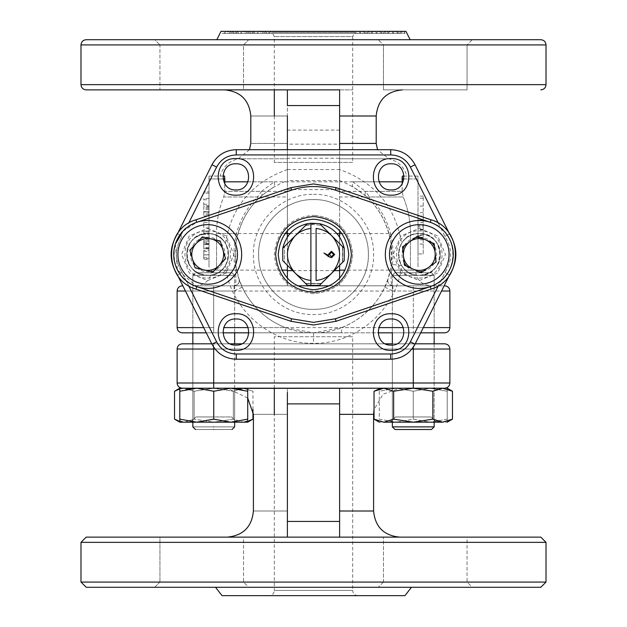 <?xml version="1.0" encoding="UTF-8"?>
<svg xmlns="http://www.w3.org/2000/svg" width="627" height="627" viewBox="0 0 627 627"><rect width="100%" height="100%" fill="white"/><g stroke="black" fill="none" stroke-linecap="round" stroke-linejoin="round"><path stroke-width="0.47" stroke-dasharray="3.13 2.35" d="M335.304 318.79L313.5 322.38L291.696 318.79L196.792 286.625C166.649 278.27 166.641 230.642 196.792 222.295L195.953 219.818C163.49 228.816 163.49 280.104 195.953 289.094L290.857 321.259L313.5 324.998L336.143 321.259L431.047 289.094C463.51 280.104 463.51 228.816 431.047 219.818L430.208 222.295C460.351 230.642 460.359 278.27 430.208 286.625L335.304 318.79L336.143 321.259M195.953 219.818L290.857 187.653L291.696 190.13C306.235 185.341 320.765 185.341 335.304 190.13L336.143 187.653L313.5 183.923L290.857 187.653L313.5 183.923M313.5 199.598C284.188 198.837 257.877 225.14 258.637 254.46C257.877 283.772 284.188 310.075 313.5 309.323C342.812 310.075 369.123 283.772 368.362 254.46C369.123 225.14 342.812 198.837 313.5 199.598C284.18 198.845 257.885 225.14 258.637 254.46C257.885 283.772 284.18 310.075 313.5 309.323C342.82 310.075 369.115 283.772 368.362 254.46C369.115 225.14 342.82 198.845 313.5 199.598C284.18 198.845 257.885 225.14 258.637 254.46C257.885 283.772 284.18 310.075 313.5 309.323C342.82 310.075 369.115 283.772 368.362 254.46C369.115 225.14 342.82 198.845 313.5 199.598M207.694 233.557C180.733 232.256 180.725 276.656 207.694 275.355C234.655 276.656 234.663 232.256 207.694 233.557C180.733 232.264 180.733 276.648 207.694 275.355C234.655 276.648 234.655 232.264 207.694 233.557M419.306 275.355C446.267 276.656 446.275 232.256 419.306 233.557C392.345 232.256 392.337 276.656 419.306 275.355C446.267 276.648 446.267 232.264 419.306 233.557C392.345 232.264 392.345 276.648 419.306 275.355M336.143 187.653L431.047 219.818C463.51 228.816 463.51 280.104 431.047 289.094L430.208 286.625C460.351 278.27 460.351 230.642 430.208 222.295L335.304 190.13M419.306 277.973C449.637 279.423 449.637 229.49 419.306 230.948C388.975 229.49 388.975 279.423 419.306 277.973M207.694 277.973C238.025 279.423 238.025 229.49 207.694 230.948C177.363 229.49 177.363 279.423 207.694 277.973M447.216 419.149L447.216 422.183L447.216 419.149L430.24 422.183L447.216 422.183L430.24 422.183L447.216 419.149L447.216 391.248L430.24 388.215L413.256 391.248L396.272 388.215L447.216 388.215L447.216 391.248L447.216 388.215L379.296 388.215L396.272 388.215L413.256 391.248L430.24 388.215L447.216 391.248L447.216 419.149M413.256 419.149L430.24 422.183L396.272 422.183L430.24 422.183L413.256 419.149L396.272 422.183L413.256 419.149L413.256 391.248L413.256 419.149M379.296 419.149L396.272 422.183L379.296 422.183L396.272 422.183L379.296 419.149L379.296 391.248L396.272 388.215L379.296 391.248L379.296 388.215L379.296 419.149M392.353 388.215L390.268 388.215M390.268 422.183L436.243 422.183L390.268 422.183L395.488 416.955L431.023 416.955L395.488 416.955L390.268 422.183M436.243 422.183L431.023 416.955L436.243 422.183M334.669 254.531L331.487 257.697L328.462 255.988M328.47 255.448L328.368 254.366M344.223 260.675L344.223 248.237L342.467 246.474L342.467 262.439L342.467 246.474L344.223 248.237L319.723 223.729L321.479 225.493L313.5 224.411L305.521 225.493L307.277 223.729L313.5 223.11L319.723 223.729L313.5 223.11L307.277 223.729L282.777 248.237L284.533 246.474L282.777 248.237L284.533 246.474L284.533 262.439L284.533 246.474L284.533 262.439L282.777 260.675L282.777 248.237L282.777 260.675L282.777 248.237L282.777 260.675L307.277 285.183L305.521 283.42L321.479 283.42L319.723 285.183L307.277 285.183L305.521 283.42L321.479 283.42L319.723 285.183L307.277 285.183L319.723 285.183L321.479 283.42L305.521 283.42L307.277 285.183L319.723 285.183L344.223 260.675L342.467 262.439L342.467 246.474L344.223 248.237L344.223 260.675L344.223 248.237L344.223 260.675L342.467 262.439M313.5 224.411L305.521 225.493L307.277 223.729L313.5 223.11L319.723 223.729L321.479 225.493L313.5 224.411M316.11 280.449L316.11 228.463M310.89 228.463L310.89 280.449M284.533 262.439L282.777 260.675L282.777 248.237M368.355 253.371C368.519 224.043 341.707 198.273 312.411 199.605C283.083 199.433 257.313 226.253 258.645 255.55C257.313 226.253 283.083 199.433 312.411 199.605C341.707 198.273 368.519 224.043 368.355 253.371C369.687 282.667 343.917 309.479 314.589 309.307C285.293 310.639 258.481 284.87 258.645 255.55C258.481 284.87 285.293 310.639 314.589 309.307C343.917 309.479 369.687 282.667 368.355 253.371M333.595 254.484L331.526 252.203M413.256 275.355C440.217 275.355 440.217 275.355 413.256 275.355C440.217 275.355 440.217 275.355 413.256 275.355C386.295 275.355 386.295 275.355 413.256 275.355C386.295 275.355 386.295 275.355 413.256 275.355M413.256 272.745C436.847 272.745 436.847 272.745 413.256 272.745C436.847 272.745 436.847 272.745 413.256 272.745C389.665 272.745 389.665 272.745 413.256 272.745C389.665 272.745 389.665 272.745 413.256 272.745M413.256 426.885C386.295 426.885 386.295 426.885 413.256 426.885C386.295 426.885 386.295 426.885 413.256 426.885C440.217 426.885 440.217 426.885 413.256 426.885C440.217 426.885 440.217 426.885 413.256 426.885M413.256 429.495C436.847 429.495 436.847 429.495 413.256 429.495C436.847 429.495 436.847 429.495 413.256 429.495C389.665 429.495 389.665 429.495 413.256 429.495C389.665 429.495 389.665 429.495 413.256 429.495M188.131 389.046L179.784 391.248L179.784 419.149L196.76 422.183L247.704 422.183M179.784 419.149L179.784 422.183L196.76 422.183L213.744 419.149L230.728 422.183L247.704 419.149L247.704 421.36M179.784 388.215L234.647 388.215L234.647 343.808L192.842 343.808L192.842 422.183L192.842 343.808L234.647 343.808L230.368 343.808L234.647 343.808L234.647 388.215L182.355 388.215L213.705 388.215L213.705 382.995L449.872 382.995C449.559 386.161 447.819 387.901 444.645 388.215L413.295 388.215L413.295 343.808L434.158 343.808L434.158 422.183L434.158 343.808L392.353 343.808L415.239 343.808L413.295 343.808L413.295 347.186M236.732 388.215L190.757 388.215M237.257 388.215L190.232 388.215L237.257 388.215L196.76 388.215L230.728 388.215L213.744 391.248L196.76 388.215L188.21 389.03M179.784 391.248L179.784 389.038M213.744 419.149L213.744 391.248M247.704 419.149L247.704 391.248L239.31 389.038M192.842 422.183L234.647 422.183L234.647 388.395L230.728 388.215M196.76 422.183L230.728 422.183M190.757 422.183L195.977 416.955L231.512 416.955L236.732 422.183L231.512 416.955L195.977 416.955L190.757 422.183M313.5 293.648C289.698 291.32 276.64 278.255 274.312 254.46C276.64 230.658 289.698 217.593 313.5 215.273C289.698 217.593 276.64 230.658 274.312 254.46C276.64 278.255 289.698 291.32 313.5 293.648C337.302 291.32 350.36 278.255 352.688 254.46C350.36 230.658 337.302 217.593 313.5 215.273C337.302 217.593 350.36 230.658 352.688 254.46C350.36 278.255 337.302 291.32 313.5 293.648M232.029 272.745L234.647 275.355L192.842 275.355L195.459 272.745L192.842 275.355L234.647 275.355L234.647 332.835L192.842 332.835L234.647 332.835L234.647 275.355L232.029 272.745L195.459 272.745L232.029 272.745M206.291 332.835L192.842 332.835L192.842 275.355L192.842 332.835L425.835 332.835L248.95 332.835L341.637 332.835L341.637 327.607C361.285 319.723 375.659 306.227 384.751 287.111L387.948 278.952L390.488 269.155C392.651 257.478 392.283 246.05 389.383 234.866C385.472 220.539 378.575 208.525 368.692 198.814L364.906 195.295L352.303 186.36L352.711 181.822L365.447 191.353L364.906 195.295M192.842 426.885L234.647 426.885L192.842 426.885L195.459 429.495L232.029 429.495L195.459 429.495M174.525 419.149L184.33 422.183L179.784 421.485M247.704 421.485L243.158 422.183L252.963 419.149M213.744 422.183L243.158 422.183L213.744 422.183L233.354 419.149L243.158 422.183L233.354 419.149L233.354 391.248L213.744 388.215L194.135 391.248L184.33 388.215L243.158 388.215L233.354 391.248L233.354 419.149L213.744 422.183C184.087 422.183 184.087 422.183 213.744 422.183C184.087 422.183 184.087 422.183 213.744 422.183C243.401 422.183 243.401 422.183 213.744 422.183C243.401 422.183 243.401 422.183 213.744 422.183L184.33 422.183L213.744 422.183L194.135 419.149L213.744 422.183M213.744 416.955C190.827 416.955 190.827 416.955 213.744 416.955C190.827 416.955 190.827 416.955 213.744 416.955C236.661 416.955 236.661 416.955 213.744 416.955C236.661 416.955 236.661 416.955 213.744 416.955M184.33 422.183L194.135 419.149L184.33 422.183M252.963 409.509L252.963 391.248L243.158 388.215C249.209 388.215 249.209 388.215 243.158 388.215L184.33 388.215C178.287 388.215 178.287 388.215 184.33 388.215C178.287 388.215 178.287 388.215 184.33 388.215L179.393 389.03M179.784 388.912L184.33 388.215L194.135 391.248L213.744 388.215C243.401 388.215 243.401 388.215 213.744 388.215C184.087 388.215 184.087 388.215 213.744 388.215L233.354 391.248L243.158 388.215L252.963 391.248M179.346 389.046L174.525 391.248M194.135 391.248L194.135 419.149L194.135 391.248M431.541 429.495L394.971 429.495M434.158 426.885L392.353 426.885L392.353 275.355L434.158 275.355L434.158 332.835L404.125 332.835L420.709 332.835M392.353 422.183L392.353 343.808L434.158 343.808L392.353 343.808M392.353 332.835L392.353 275.355L394.971 272.745L431.541 272.745L434.158 275.355L431.541 272.745L394.971 272.745L392.353 275.355L434.158 275.355L434.158 332.835L392.353 332.835L434.158 332.835L392.353 332.835L413.295 332.835L413.295 327.607L223.627 327.607M546.015 542.355L80.985 542.355M378.238 587.287L472.288 587.287L378.238 587.287L383.465 582.068L467.06 582.068L467.06 537.127L383.465 537.127L467.06 537.127L467.06 582.068L472.288 587.287L378.238 587.287L383.465 582.068L467.06 582.068L383.465 582.068L383.465 537.127L467.06 537.127L339.622 537.127L339.622 388.215L274.312 388.215L442.67 388.215C448.713 388.215 448.713 388.215 442.67 388.215L437.709 389.038M352.688 537.127L274.312 537.127M215.531 587.287L411.469 587.287L215.531 587.287L248.762 587.287L243.535 582.068L243.535 537.127L159.94 537.127L243.535 537.127L243.535 582.068L248.762 587.287L154.712 587.287L159.94 582.068L243.535 582.068L159.94 582.068L159.94 537.127L243.535 537.127L159.94 537.127L159.94 582.068L243.535 582.068L159.94 582.068L154.712 587.287L472.288 587.287L467.06 582.068L383.465 582.068L383.465 537.127M444.645 343.808C447.819 344.121 449.559 345.861 449.872 349.027L213.705 349.027L213.705 382.995L177.127 382.995C177.441 386.161 179.181 387.901 182.355 388.215C179.181 387.901 177.441 386.161 177.127 382.995L177.127 349.027C177.441 345.861 179.181 344.121 182.355 343.808C179.181 344.121 177.441 345.861 177.127 349.027L213.705 349.027L213.705 343.808L213.705 347.186M241.599 343.808L385.401 343.808L241.599 343.808M192.842 343.808L230.368 343.808L192.842 343.808M396.632 343.808L230.368 343.808L396.632 343.808M449.872 349.027L449.872 382.995C449.559 386.161 447.819 387.901 444.645 388.215M287.378 404.07L287.378 392.455M339.622 521.452L287.378 521.452L287.378 388.215L287.378 403.89L339.622 403.89M287.378 414.345C242.806 414.345 242.806 414.345 287.378 414.345L287.378 537.127L227.287 537.127L287.378 537.127L287.378 403.89M287.378 537.127L339.622 537.127M339.622 388.215L339.622 414.345L339.622 388.215L399.712 388.215L383.034 394.234L374.037 409.517M374.037 419.149L383.842 422.183L393.646 419.149L393.646 391.248L383.842 388.215L399.712 388.215M389.743 388.215L436.768 388.215L389.743 388.215M190.232 388.215L234.647 388.215M248.762 587.287L154.712 587.287M357.915 595.65C354.741 595.337 353.001 593.597 352.688 590.422L274.312 590.422C273.999 593.597 272.259 595.337 269.085 595.65L357.915 595.65M274.312 388.215L274.312 336.73L352.688 336.73L352.688 590.422L274.312 590.422L274.312 414.345M352.688 336.73L274.312 336.73M404.94 595.65L222.06 595.65M546.015 582.068L80.985 582.068M213.744 275.355C186.783 275.355 186.783 275.355 213.744 275.355C186.783 275.355 186.783 275.355 213.744 275.355C240.705 275.355 240.705 275.355 213.744 275.355C240.705 275.355 240.705 275.355 213.744 275.355M213.744 272.745C190.153 272.745 190.153 272.745 213.744 272.745C190.153 272.745 190.153 272.745 213.744 272.745C237.335 272.745 237.335 272.745 213.744 272.745C237.335 272.745 237.335 272.745 213.744 272.745M213.744 426.885C240.705 426.885 240.705 426.885 213.744 426.885C186.783 426.885 186.783 426.885 213.744 426.885M213.744 429.495C190.153 429.495 190.153 429.495 213.744 429.495C237.335 429.495 237.335 429.495 213.744 429.495M215.672 270.135L235.391 270.135C233.181 257.799 233.557 245.612 236.504 233.557C240.016 219.795 247.014 207.6 257.501 196.98L258.308 198.814C248.425 208.525 241.528 220.539 237.617 234.866C234.725 246.113 234.357 257.54 236.512 269.155L239.052 278.952L242.249 287.111C251.341 306.227 265.715 319.723 285.363 327.607L313.5 332.835L341.637 327.607L378.802 327.607M224.827 183.782L224.827 191.353L223.721 196.98C218.941 208.807 216.558 221.002 216.558 233.557C216.558 221.002 218.941 208.807 223.721 196.98L257.501 196.98L261.553 191.353L262.094 195.295L258.308 198.814M285.097 233.557L216.558 233.557L216.558 267.259L216.558 233.557L236.504 233.557L237.617 234.866M236.512 269.155L235.391 270.135C236.387 280.496 235.948 285.724 234.09 285.81L287.378 285.81L287.378 181.822L287.378 196.98L223.721 196.98L224.827 191.353L261.553 191.353L274.289 181.822L274.697 186.36L262.094 195.295M287.378 191.353L224.827 191.353L224.615 176.085C218.69 176.085 218.69 176.085 224.615 176.085C218.69 176.085 218.69 176.085 224.615 176.085M287.378 196.98L287.378 230.767M287.378 237.124L287.378 265.276M242.249 287.111L234.09 291.03L234.09 285.81C238.064 285.136 239.718 282.855 239.052 278.952C239.702 282.91 238.048 285.191 234.09 285.81C237.994 285.152 239.647 282.871 239.052 278.952C239.702 282.91 238.048 285.191 234.09 285.81L287.378 285.81L287.378 278.153M234.09 291.03L213.705 291.03L213.705 285.81L213.705 291.03L177.127 291.03C177.441 287.864 179.181 286.124 182.355 285.81M177.127 291.03L177.127 327.607C177.441 330.782 179.181 332.522 182.355 332.835C179.181 332.522 177.441 330.782 177.127 327.607L213.705 327.607L213.705 291.03L185.451 291.03M248.198 327.607L285.363 327.607L285.363 332.835M449.872 291.03L413.295 291.03L413.295 332.835L444.645 332.835C447.819 332.522 449.559 330.782 449.872 327.607L449.872 291.03C449.559 287.864 447.819 286.124 444.645 285.81L392.91 285.81C388.952 285.191 387.298 282.91 387.948 278.952C387.298 282.91 388.952 285.191 392.91 285.81C391.052 285.732 390.621 280.504 391.609 270.135L390.488 269.155M401.915 176.932L402.173 191.353L339.622 191.353L339.622 196.98L403.279 196.98C408.059 208.807 410.442 221.002 410.442 233.557L410.442 267.259L410.442 233.557C410.442 221.002 408.059 208.807 403.279 196.98L369.499 196.98L365.447 191.353L402.173 191.353L403.279 196.98L402.173 191.353L402.173 183.782M403.984 178.954L417.997 178.954L417.997 267.259L417.997 176.085L417.997 178.954L401.985 178.954M389.383 234.866L390.496 233.557C387.055 219.928 380.064 207.741 369.499 196.98L368.692 198.814M341.903 233.557L390.496 233.557C393.442 245.627 393.819 257.815 391.609 270.135L411.328 270.135M384.751 287.111L392.91 291.03L392.91 285.81L431.062 285.81C421.54 284.877 416.32 279.65 415.387 270.135M339.622 196.98L339.622 230.767M339.622 237.124L339.622 265.276M329.653 285.81L339.622 285.81L339.622 278.153L339.622 285.81L431.062 285.81M339.622 285.81L444.645 285.81M434.158 285.81L392.353 285.81L434.158 285.81M341.637 332.835L248.95 332.835M233.628 332.835L192.842 332.835M339.622 180.568C368.903 192.199 386.107 213.548 391.256 244.624L391.256 264.288C387.251 302.402 351.818 333.635 313.5 332.835C275.182 333.635 239.749 302.402 235.744 264.288L235.744 244.624C240.893 213.548 258.097 192.199 287.378 180.568L287.378 169.564L339.622 169.564L339.622 180.568L287.378 180.568L287.378 158.255L339.622 158.255L339.622 180.568M287.378 169.564C252.273 182.01 231.606 206.596 225.375 243.315C215.61 225.618 185.623 234.279 186.791 254.46C185.623 274.634 215.61 283.294 225.375 265.597C229.913 308.797 270.072 344.199 313.5 343.282C356.928 344.199 397.087 308.797 401.625 265.597L391.256 264.288M177.535 233.769L182.042 236.434L177.535 233.769L211.95 164.744C217.208 155.135 225.312 150.119 236.261 149.696L390.739 149.696C401.688 150.119 409.792 155.135 415.05 164.744L449.465 233.769L444.958 236.434L449.465 233.769C457.984 247.563 457.984 261.357 449.465 275.151L415.05 344.168C409.792 353.777 401.688 358.793 390.739 359.216L236.261 359.216C225.312 358.793 217.208 353.777 211.95 344.168L177.535 275.151L182.042 272.479L177.535 275.151C169.016 261.357 169.016 247.563 177.535 233.769C169.016 247.563 169.016 261.357 177.535 275.151M438.383 223.251L444.958 236.434C452.522 248.449 452.522 260.464 444.958 272.479L449.465 275.151L444.958 272.479L438.383 285.661M419.306 228.33L437.779 235.987L445.429 254.46L437.779 272.933L419.306 280.582L400.833 272.933L393.184 254.46L400.833 235.987L419.306 228.33M207.694 228.33L226.167 235.987L233.816 254.46L226.167 272.933L207.694 280.582L189.221 272.933L181.571 254.46L189.221 235.987L207.694 228.33M313.5 194.37C345.61 193.539 374.413 222.35 373.59 254.46C374.413 286.563 345.61 315.373 313.5 314.542C281.39 315.373 252.587 286.563 253.41 254.46C252.587 222.35 281.39 193.539 313.5 194.37M401.625 265.597C411.39 283.294 441.377 274.634 440.209 254.46C441.377 234.279 411.39 225.618 401.625 243.315C395.394 206.596 374.727 182.01 339.622 169.564M287.378 176.673L287.378 143.426C239.404 143.426 239.404 143.426 287.378 143.426L287.378 89.873L274.312 89.873L274.312 36.578L272.196 32.377L354.804 32.377L272.196 32.377L271.609 33.388L355.391 33.388L271.609 33.388L270.55 31.562L356.45 31.562L270.339 31.507L356.661 31.507L270.339 31.507L269.257 33.388L357.743 33.388L356.661 31.507L355.391 33.388L354.804 32.377L352.688 36.578L274.312 36.578L352.688 36.578L352.688 162.417L274.312 162.417L352.688 162.417M339.622 191.353L339.622 181.822L287.378 181.822L287.378 158.788L238.26 158.788L287.378 158.788L287.378 149.696L287.378 158.255M243.535 89.873L159.94 89.873L159.94 44.932L243.535 44.932L159.94 44.932L154.712 39.713L248.762 39.713L243.535 44.932L243.535 89.873L159.94 89.873L159.94 44.932L243.535 44.932L243.535 89.873L159.94 89.873L352.688 89.873L224.678 89.873L287.378 89.873L287.378 105.548L339.622 105.548L339.622 89.873L339.622 115.995L376.2 115.995M383.465 89.873L402.322 89.873L383.465 89.873L383.465 44.932L467.06 44.932L467.06 89.873L383.465 89.873L467.06 89.873L383.465 89.873L383.465 44.932L378.238 39.713L472.288 39.713L467.06 44.932L383.465 44.932L378.238 39.713L472.288 39.713L467.06 44.932L383.465 44.932L467.06 44.932L467.06 89.873L383.465 89.873M376.2 143.426L339.622 143.426L339.622 158.255M406.837 176.085L402.385 176.085L406.837 176.085C404.117 166.853 398.082 161.084 388.74 158.788L339.622 158.788L339.622 176.673M402.173 181.822L339.622 181.822L339.622 158.788L388.74 158.788L377.509 149.696M417.997 176.085L404.125 176.085M423.225 225.72L423.225 235.125L423.225 225.72L417.997 225.72L417.997 235.125L417.997 219.975L423.225 219.975M423.225 229.38L417.997 229.38M417.997 219.975L417.997 225.72M423.225 235.125L417.997 235.125M423.225 253.935L423.225 229.897L423.225 253.935L417.997 253.935L417.997 229.897L417.997 244.005L423.225 244.005M423.225 229.897L417.997 229.897M417.997 244.005L417.997 253.935M423.225 239.827L417.997 239.827M417.997 235.611L423.225 235.611L423.225 237.735L417.997 237.735L417.997 196.094L417.997 222.585L417.997 215.986L423.225 215.986L423.225 222.585L417.997 222.585M423.225 237.735L423.225 215.986M417.997 215.986L417.997 237.735M423.225 222.585L423.225 196.094L423.225 226.919L417.997 226.919M423.225 235.611L423.225 226.919M423.225 196.094L417.997 196.094M423.225 198.218L417.997 198.218M423.225 206.056L417.997 206.056M423.225 212.655L417.997 212.655M402.385 176.085L401.923 176.9M339.622 143.426L339.622 115.995M274.312 115.995L274.312 162.417M357.743 33.388L269.257 33.388L268.074 31.35L358.926 31.35L268.074 31.35L266.898 33.388L360.102 33.388L358.926 31.35L357.743 33.388M360.102 33.388L266.898 33.388L265.723 31.35L361.277 31.35L265.723 31.35L264.547 33.388L362.453 33.388L361.277 31.35L360.102 33.388M362.453 33.388L264.547 33.388L263.371 31.35L363.629 31.35L263.371 31.35L262.196 33.388L364.804 33.388L363.629 31.35L362.453 33.388M364.804 33.388L262.196 33.388L261.02 31.35L365.98 31.35L261.02 31.35L259.844 33.388L367.156 33.388L365.98 31.35L364.804 33.388M367.156 33.388L259.844 33.388L258.669 31.35L368.331 31.35L258.669 31.35L257.485 33.388L369.515 33.388L368.331 31.35L367.156 33.388M369.515 33.388L257.485 33.388L256.31 31.35L370.69 31.35L256.31 31.35L255.134 33.388L371.866 33.388L370.69 31.35L369.515 33.388M371.866 33.388L255.134 33.388L253.959 31.35L373.041 31.35L253.959 31.35L252.783 33.388L374.217 33.388L373.041 31.35L371.866 33.388M374.217 33.388L252.783 33.388L251.607 31.35L375.393 31.35L251.607 31.35L250.432 33.388L376.568 33.388L375.393 31.35L374.217 33.388M376.568 33.388L250.432 33.388L249.256 31.35L377.744 31.35L249.256 31.35L248.08 33.388L378.92 33.388L377.744 31.35L376.568 33.388M378.92 33.388L248.08 33.388L246.897 31.35L380.103 31.35L246.897 31.35L245.721 33.388L381.279 33.388L380.103 31.35L378.92 33.388M381.279 33.388L245.721 33.388L244.546 31.35L382.454 31.35L244.546 31.35L243.37 33.388L383.63 33.388L382.454 31.35L381.279 33.388M383.63 33.388L243.37 33.388L242.194 31.35L384.806 31.35L242.194 31.35L241.019 33.388L385.981 33.388L384.806 31.35L383.63 33.388M385.981 33.388L241.019 33.388L239.843 31.35L387.157 31.35L239.843 31.35L238.668 33.388L388.332 33.388L387.157 31.35L385.981 33.388M388.332 33.388L238.668 33.388L237.492 31.35L389.508 31.35L237.492 31.35L236.308 33.388L390.692 33.388L389.508 31.35L388.332 33.388M390.692 33.388L236.308 33.388L235.133 31.35L391.867 31.35L235.133 31.35L233.957 33.388L393.043 33.388L391.867 31.35L390.692 33.388M393.043 33.388L233.957 33.388L232.782 31.35L394.218 31.35L232.782 31.35L231.606 33.388L395.394 33.388L394.218 31.35L393.043 33.388M395.394 33.388L231.606 33.388L230.43 31.35L396.57 31.35L230.43 31.35L229.255 33.388L397.745 33.388L396.57 31.35L395.394 33.388M397.745 33.388L229.255 33.388L228.079 31.35L398.921 31.35L228.079 31.35L226.903 33.388L400.097 33.388L398.921 31.35L397.745 33.388M400.097 33.388L226.903 33.388L225.72 31.35L401.28 31.35L225.72 31.35L224.544 33.388L402.456 33.388L401.28 31.35L400.097 33.388M402.456 33.388L224.544 33.388L223.369 31.35L403.631 31.35L223.369 31.35L222.193 33.388L404.807 33.388L222.193 33.388L221.017 31.35L405.982 31.35L404.807 33.388L403.631 31.35L402.456 33.388M216.84 39.713L410.16 39.713L216.84 39.713M154.712 39.713L248.762 39.713L243.535 44.932L159.94 44.932L154.712 39.713L410.16 39.713M339.622 270.629L339.622 89.873M339.622 130.095L287.378 130.095L287.378 89.873M287.378 130.095L287.378 144.139L339.622 144.139M224.827 181.822L287.378 181.822L287.378 144.139M287.378 189.613L339.622 189.613M287.378 285.81L297.347 285.81M234.647 285.81L192.842 285.81L234.647 285.81M209.003 267.259L209.003 178.954L209.003 267.259M222.875 176.085L209.003 176.085L209.003 178.954L223.016 178.954M225.015 178.954L209.003 178.954L209.003 176.085M209.003 259.602L209.003 254.836L209.003 259.602L203.775 259.602L203.775 254.836L209.003 254.836L209.003 250.212L203.775 250.212L203.775 254.836L203.775 250.212M209.003 250.212L209.003 254.836L203.775 254.836L203.775 259.602M203.775 258.363L203.775 251.451L203.775 258.363L209.003 258.363L209.003 254.875L203.775 254.875L209.003 254.875L209.003 251.451L209.003 258.363M203.775 257.838L209.003 257.838M209.003 191.901L209.003 193.14L203.775 193.14L203.775 191.901L209.003 191.901L203.775 191.901M209.003 193.14L203.775 193.14M203.775 205.546L203.775 198.461L203.775 205.546L209.003 205.546L209.003 199.762L203.775 199.762M203.775 204.237L209.003 204.237L209.003 205.546M209.003 199.762L209.003 204.237M209.003 198.461L203.775 198.461M203.775 206.612L203.775 216.001L203.775 206.612L209.003 206.612L209.003 211.973L203.775 211.973M203.775 211.589L209.003 211.589L209.003 207.145L209.003 216.001L209.003 206.612M209.003 216.001L203.775 216.001L209.003 216.001M209.003 209.575L203.775 209.575M209.003 215.829L203.775 215.829M209.003 211.652L203.775 211.652M209.003 207.145L203.775 207.145M209.003 208.383L203.775 208.383M209.003 214.591L203.775 214.591M209.003 227.883L203.775 227.883L203.775 222.561L209.003 222.561L209.003 227.883L209.003 222.561M203.775 222.561L203.775 227.883M203.775 234.435L203.775 231.073L203.775 234.435L209.003 234.435L209.003 233.197L203.775 233.197L209.003 233.197L209.003 231.073L209.003 234.435L203.775 234.435M209.003 231.88L203.775 231.88M203.775 231.073L209.003 231.073M209.003 248.794L203.775 248.794L203.775 244.444L209.003 244.444L209.003 248.794L209.003 239.757L209.003 240.995L203.775 240.995L203.775 248.261L203.775 242.814M209.003 240.995L209.003 244.044L203.775 244.044M209.003 239.757L203.775 239.757L203.775 240.995M209.003 243.974L203.775 243.974L203.775 239.757M203.775 248.794L203.775 243.974M209.003 244.044L209.003 247.555L209.003 244.216L203.775 244.216M209.003 247.555L203.775 247.555M203.775 242.594L209.003 242.594L209.003 248.261L203.775 248.261L209.003 248.261L209.003 242.814M209.003 244.216L209.003 242.594M209.003 241.176L203.775 241.176M209.003 243.558L203.775 243.558M383.842 422.183L413.256 422.183C383.599 422.183 383.599 422.183 413.256 422.183C442.913 422.183 442.913 422.183 413.256 422.183L432.865 419.149L437.591 421.32M442.411 422.175L452.475 419.149M393.646 419.149L413.256 422.183L442.67 422.183M413.256 416.955C436.173 416.955 436.173 416.955 413.256 416.955C436.173 416.955 436.173 416.955 413.256 416.955C390.339 416.955 390.339 416.955 413.256 416.955C390.339 416.955 390.339 416.955 413.256 416.955M452.475 391.248L442.67 388.215L413.256 388.215C383.599 388.215 383.599 388.215 413.256 388.215C442.913 388.215 442.913 388.215 413.256 388.215L393.646 391.248M378.888 389.038L383.842 388.215L413.256 388.215L432.865 391.248L432.865 419.149M437.677 389.046L432.865 391.248M232.429 277.737A33.96 33.96 0 0 0 230.971 229.725A33.96 33.96 0 0 0 182.959 231.183A33.96 33.96 0 0 0 184.416 279.187A33.96 33.96 0 0 0 232.429 277.737M211.346 238.958L202.396 236.849L189.801 250.236L195.091 267.847L212.992 272.063L225.587 258.677L220.296 241.066L211.346 238.958M220.289 266.31A17.29 17.29 0 0 0 219.544 241.865A17.29 17.29 0 0 0 195.099 242.61A17.29 17.29 0 0 0 195.843 267.047A17.29 17.29 0 0 0 220.289 266.31M222.914 268.779A20.903 20.903 0 0 0 222.021 239.24A20.903 20.903 0 0 0 192.473 240.133A20.903 20.903 0 0 1 222.021 239.24A20.903 20.903 0 0 1 222.914 268.779A20.903 20.903 0 0 1 193.367 269.681A20.903 20.903 0 0 1 192.473 240.133A20.903 20.903 0 0 0 193.367 269.681A20.903 20.903 0 0 0 222.914 268.779M405.387 285.434A33.96 33.96 0 0 0 450.28 268.38A33.96 33.96 0 0 0 433.226 223.478A33.96 33.96 0 0 0 388.332 240.533A33.96 33.96 0 0 0 405.387 285.434M436.078 261.992L421.164 272.753L404.391 265.213L402.534 246.92L417.449 236.167L434.221 243.699L436.078 261.992M406.625 266.216A17.29 17.29 0 0 0 418.93 271.742M423.154 271.319A17.29 17.29 0 0 0 434.464 246.137M431.987 242.696A17.29 17.29 0 0 0 419.682 237.171M410.74 273.521A20.903 20.903 0 0 0 438.367 263.026A20.903 20.903 0 0 0 427.873 235.391A20.903 20.903 0 0 1 438.367 263.026A20.903 20.903 0 0 1 410.74 273.521A20.903 20.903 0 0 1 400.245 245.886A20.903 20.903 0 0 1 427.873 235.391A20.903 20.903 0 0 0 400.245 245.886A20.903 20.903 0 0 0 410.74 273.521M415.458 237.602A17.29 17.29 0 0 0 404.525 245.486M402.785 249.358A17.29 17.29 0 0 0 404.149 262.776M175.364 244.068L177.363 269.735L196.792 286.625L195.953 289.094M182.966 231.183L196.792 222.295L291.696 190.13M291.696 318.79L290.857 321.259M306.548 225.226L313.5 223.761L319.723 223.729L313.5 223.761M313.5 223.11L307.277 223.729M342.726 247.5L342.726 261.412M320.452 283.686L306.548 283.686M411.947 349.027L215.053 349.027M373.59 511.005L339.622 511.005M339.622 414.345L373.59 414.345M287.378 511.005C242.806 511.005 242.806 511.005 287.378 511.005M248.002 181.822L274.289 181.822M281.907 270.135L215.868 270.135M203.689 327.607L213.705 327.607L213.705 291.03L413.295 291.03L413.295 285.81L413.295 291.03L392.91 291.03M213.705 332.835L213.705 327.607L213.705 332.835M444.645 332.835C447.819 332.522 449.559 330.782 449.872 327.607L413.295 327.607L413.295 291.03L441.549 291.03M352.711 181.822L378.998 181.822M411.132 270.135L345.093 270.135M403.373 327.607L423.311 327.607M313.5 332.835L313.5 343.282M390.739 154.924L390.739 149.696C401.688 150.119 409.792 155.135 415.05 164.744L410.379 167.072C406.124 159.313 399.579 155.261 390.739 154.924L236.261 154.924C227.421 155.261 220.876 159.313 216.621 167.072L188.617 223.251M188.617 285.661L182.042 272.479C174.478 260.464 174.478 248.449 182.042 236.434C174.478 248.449 174.478 260.464 182.042 272.479L216.621 341.84C220.876 349.6 227.421 353.652 236.261 353.996L390.739 353.996C399.579 353.652 406.124 349.6 410.379 341.84L444.958 272.479C452.522 260.464 452.522 248.449 444.958 236.434L410.379 167.072M449.465 233.769C457.984 247.563 457.984 261.357 449.465 275.151M410.379 341.84L415.05 344.168C409.792 353.777 401.688 358.793 390.739 359.216L390.739 353.996M236.261 353.996L236.261 359.216C225.312 358.793 217.208 353.777 211.95 344.168L216.621 341.84M216.621 167.072L211.95 164.744C217.208 155.135 225.312 150.119 236.261 149.696L236.261 154.924M287.378 115.995C239.404 115.995 239.404 115.995 287.378 115.995M80.985 84.645L546.015 84.645M80.985 44.932L546.015 44.932M334.277 270.629L292.723 270.629M336.871 233.557L290.129 233.557M203.775 251.451L209.003 251.451M209.003 213.031L203.775 213.031M247.704 398.043L227.287 388.215M234.647 422.183L234.647 388.395M211.612 270.135C210.68 279.65 205.46 284.877 195.938 285.81M392.91 285.81C388.732 284.674 387.078 282.385 387.948 278.952M249.491 149.696L238.26 158.788C228.918 161.084 222.883 166.853 220.163 176.085"/><path stroke-width="0.94" d="M335.304 190.13L430.208 222.295L431.047 219.818L336.143 187.653L313.5 183.923L290.857 187.653L195.953 219.818C163.49 228.816 163.49 280.104 195.953 289.094L290.857 321.259L313.5 324.998L336.143 321.259L431.047 289.094C463.51 280.104 463.51 228.816 431.047 219.818C463.51 228.816 463.51 280.104 431.047 289.094L430.208 286.625L335.304 318.79L313.5 322.38L291.696 318.79L196.792 286.625L195.953 289.094C163.49 280.104 163.49 228.816 195.953 219.818L196.792 222.295L291.696 190.13C306.235 185.341 320.765 185.341 335.304 190.13L336.143 187.653L313.5 183.923L290.857 187.653L291.696 190.13M313.5 216.574C290.489 218.823 277.863 231.449 275.621 254.46C277.863 277.463 290.489 290.089 313.5 292.339C336.511 290.089 349.137 277.463 351.379 254.46C349.137 231.449 336.511 218.823 313.5 216.574M313.5 219.191C292.08 221.284 280.324 233.04 278.231 254.46C280.324 275.88 292.08 287.636 313.5 289.729C334.92 287.636 346.676 275.88 348.769 254.46C346.676 233.04 334.92 221.284 313.5 219.191C292.08 221.284 280.324 233.04 278.231 254.46C280.324 275.88 292.08 287.636 313.5 289.729C334.92 287.636 346.676 275.88 348.769 254.46C346.676 233.04 334.92 221.284 313.5 219.191M390.268 388.215L392.353 388.215M328.454 256.529L328.47 255.448L323.963 253.049L328.454 256.529L331.487 257.697L334.669 254.531L331.464 251.27L328.368 254.366L328.47 255.448M342.467 262.439L344.223 260.675L344.223 248.237C340.963 235.164 332.796 226.99 319.723 223.729L310.89 223.22L310.89 228.463L310.89 223.22L307.277 223.729C294.204 226.99 286.037 235.164 282.777 248.237L307.277 223.729M319.723 223.729L331.973 235.987C342.099 248.3 342.099 260.613 331.973 272.933L344.223 260.675M282.777 248.237L282.777 260.675L295.027 272.933C284.901 260.613 284.901 248.3 295.027 235.987C299.447 231.653 304.738 229.145 310.89 228.463L310.89 280.449C304.738 279.767 299.447 277.267 295.027 272.933L307.277 285.183L310.89 285.7L310.89 280.449L310.89 285.7L319.723 285.183L331.973 272.933C327.553 277.267 322.262 279.767 316.11 280.449L316.11 228.463C322.262 229.145 327.553 231.653 331.973 235.987L344.223 248.237M282.777 260.675L284.533 262.439M331.526 252.203L333.595 254.484L331.526 256.764L329.441 254.57L331.526 252.203M247.704 421.36L247.704 419.149L230.728 422.183L213.744 419.149L196.76 422.183L179.784 419.149L179.784 422.183L174.525 419.149L179.784 421.485M247.704 421.485L252.963 419.149L247.704 422.183L179.784 422.183M190.232 388.215L196.76 388.215L213.744 391.248L230.728 388.215L179.784 388.215L179.784 391.248L196.76 388.215L190.757 388.215M239.31 389.038L234.647 388.215L247.704 388.215L236.732 388.215M179.784 389.038L179.784 388.215L174.525 391.248L179.784 388.912M230.728 388.215L247.704 391.248L247.704 388.215L247.704 419.149M213.744 391.248L213.744 419.149M179.784 391.248L179.784 419.149M230.728 422.183L236.732 422.183L234.647 422.183L234.647 426.885L234.647 422.183M192.842 422.183L192.842 426.885L192.842 422.183L190.757 422.183L196.76 422.183M192.842 332.835L192.842 343.808L211.761 343.808L182.355 343.808L192.842 343.808L192.842 332.835L182.355 332.835L206.291 332.835M248.95 332.835L222.875 332.835L248.95 332.835L234.647 332.835L234.647 343.808L241.599 343.808L230.227 343.808L234.647 343.808L234.647 332.835L233.628 332.835M232.029 429.495L234.647 426.885L232.029 429.495M184.33 422.183C178.287 422.183 178.287 422.183 184.33 422.183C178.287 422.183 178.287 422.183 184.33 422.183M243.158 422.183C249.209 422.183 249.209 422.183 243.158 422.183C249.209 422.183 249.209 422.183 243.158 422.183M174.525 391.248L174.525 419.149M252.963 419.149L252.963 409.509M394.971 429.495L392.353 426.885L394.971 429.495L431.541 429.495L434.158 426.885L431.541 429.495M392.353 422.183L392.353 426.885L434.158 426.885L434.158 422.183L434.158 426.885M434.158 332.835L434.158 343.808L444.645 343.808L415.239 343.808L434.158 343.808L434.158 332.835M392.353 343.808L385.401 343.808L392.353 343.808L392.353 332.835L378.05 332.835L392.353 332.835M86.212 587.287L80.985 582.068L80.985 542.355L86.212 537.127L540.787 537.127L546.015 542.355L546.015 582.068L540.787 587.287L86.212 587.287L215.531 587.287L222.06 595.65L404.94 595.65L411.469 587.287M540.787 537.127L352.688 537.127M274.312 537.127L86.212 537.127M80.985 542.355L546.015 542.355M182.355 388.215C179.181 387.901 177.441 386.161 177.127 382.995L177.127 349.027C177.441 345.861 179.181 344.121 182.355 343.808M234.647 388.395L383.842 388.215L393.646 391.248L413.256 388.215L432.865 391.248L442.67 388.215C448.713 388.215 448.713 388.215 442.67 388.215L444.645 388.215C447.819 387.901 449.559 386.161 449.872 382.995L449.872 349.027C449.559 345.861 447.819 344.121 444.645 343.808C447.819 344.121 449.559 345.861 449.872 349.027L413.295 349.027L413.295 347.186M449.872 382.995L413.295 382.995L413.295 388.215L213.705 388.215L213.705 382.995L177.127 382.995M287.378 414.345C242.806 414.345 242.806 414.345 287.378 414.345L287.378 404.07M287.378 392.455L287.378 537.127L287.378 521.452L339.622 521.452L339.622 537.127L243.535 537.127M374.037 409.517L373.59 414.345L373.59 511.005C375.134 526.876 383.842 535.583 399.712 537.127M383.465 537.127L339.622 537.127M234.647 388.215L237.257 388.215M339.622 388.215L339.622 521.452M378.238 587.287L540.787 587.287M154.712 587.287L248.762 587.287M274.312 414.345L274.312 388.215M269.085 595.65L357.915 595.65M80.985 582.068L546.015 582.068M213.744 426.885C240.705 426.885 240.705 426.885 213.744 426.885C186.783 426.885 186.783 426.885 213.744 426.885M213.744 429.495C190.153 429.495 190.153 429.495 213.744 429.495C237.335 429.495 237.335 429.495 213.744 429.495M222.875 176.085L224.615 176.085L224.827 183.782M287.378 230.767L287.378 237.124M287.378 265.276L287.378 270.135L281.907 270.135M287.378 278.153L287.378 270.135M182.355 285.81L182.849 285.81L182.355 285.81C179.181 286.124 177.441 287.864 177.127 291.03L177.127 327.607C177.441 330.782 179.181 332.522 182.355 332.835M423.311 327.607L449.872 327.607L449.872 291.03C449.559 287.864 447.819 286.124 444.645 285.81L444.151 285.81M402.173 183.782L402.385 176.085L404.125 176.085M339.622 230.767L339.622 237.124M339.622 265.276L339.622 278.153L339.622 270.135L345.093 270.135M449.872 327.607C449.559 330.782 447.819 332.522 444.645 332.835L420.709 332.835M188.617 223.251L216.621 167.072C220.876 159.313 227.421 155.261 236.261 154.924L390.739 154.924L390.739 149.696C401.688 150.119 409.792 155.135 415.05 164.744L449.465 233.769C457.984 247.563 457.984 261.357 449.465 275.151L415.05 344.168C409.792 353.777 401.688 358.793 390.739 359.216L236.261 359.216C225.312 358.793 217.208 353.777 211.95 344.168L177.535 275.151C169.016 261.357 169.016 247.563 177.535 233.769L211.95 164.744C217.208 155.135 225.312 150.119 236.261 149.696L390.739 149.696C401.688 150.119 409.792 155.135 415.05 164.744L410.379 167.072L438.383 223.251M235.917 189.934C219.058 190.741 219.058 163.004 235.917 163.812C252.767 163.004 252.767 190.741 235.917 189.934C219.058 190.741 219.058 163.004 235.917 163.812C252.767 163.004 252.767 190.741 235.917 189.934M235.917 158.584C259.507 157.448 259.507 196.298 235.917 195.162C212.318 196.298 212.318 157.448 235.917 158.584M391.083 189.934C374.233 190.741 374.233 163.004 391.083 163.812C407.942 163.004 407.942 190.741 391.083 189.934C374.233 190.741 374.233 163.004 391.083 163.812C407.942 163.004 407.942 190.741 391.083 189.934M391.083 158.584C414.682 157.448 414.682 196.298 391.083 195.162C367.493 196.298 367.493 157.448 391.083 158.584M391.083 345.109C374.233 345.916 374.233 318.179 391.083 318.978C407.942 318.179 407.942 345.916 391.083 345.109C374.233 345.916 374.233 318.179 391.083 318.978C407.942 318.179 407.942 345.916 391.083 345.109M391.083 313.759C414.682 312.622 414.682 351.473 391.083 350.328C367.493 351.473 367.493 312.622 391.083 313.759M235.917 345.109C219.058 345.916 219.058 318.179 235.917 318.978C252.767 318.179 252.767 345.916 235.917 345.109C219.058 345.916 219.058 318.179 235.917 318.978C252.767 318.179 252.767 345.916 235.917 345.109M235.917 313.759C259.507 312.622 259.507 351.473 235.917 350.328C212.318 351.473 212.318 312.622 235.917 313.759M287.378 149.696L287.378 115.995C239.404 115.995 239.404 115.995 287.378 115.995L287.378 149.696M274.312 115.995L274.312 89.873L86.212 89.873C83.038 89.559 81.298 87.819 80.985 84.645L80.985 44.932C81.298 41.766 83.038 40.026 86.212 39.713L154.712 39.713M376.2 115.995L339.622 115.995L339.622 89.873L287.378 89.873L287.378 105.548L339.622 105.548L339.622 149.696L339.622 143.426L376.2 143.426L376.2 115.995C377.752 100.124 386.459 91.417 402.322 89.873M339.622 89.873L86.212 89.873M339.622 115.995L339.622 143.426M377.509 149.696L376.2 143.426M401.985 178.954L403.984 178.954M540.787 89.873C543.962 89.559 545.702 87.819 546.015 84.645L546.015 44.932C545.702 41.766 543.962 40.026 540.787 39.713L410.16 39.713L405.982 31.35L221.017 31.35L216.84 39.713M472.288 39.713L378.238 39.713L472.288 39.713M540.787 39.713L86.212 39.713M297.347 285.81L329.653 285.81M442.67 422.183C448.713 422.183 448.713 422.183 442.67 422.183C448.713 422.183 448.713 422.183 442.67 422.183L432.865 419.149L413.256 422.183C442.913 422.183 442.913 422.183 413.256 422.183C383.599 422.183 383.599 422.183 413.256 422.183L383.842 422.183C377.791 422.183 377.791 422.183 383.842 422.183C377.791 422.183 377.791 422.183 383.842 422.183L374.037 419.149L374.037 391.248L383.842 388.215C377.791 388.215 377.791 388.215 383.842 388.215L442.67 388.215L452.475 391.248L452.475 419.149L442.67 422.183L413.256 422.183L393.646 419.149L383.842 422.183M437.826 421.399L442.411 422.175M432.865 391.248L432.865 419.149M393.646 391.248L393.646 419.149M378.888 389.038L374.037 391.248M204.041 269.955A15.926 15.926 0 0 0 222.946 249.875A15.926 15.926 0 0 0 196.102 243.542A15.926 15.926 0 0 0 204.041 269.955M229.38 274.869A29.782 29.782 0 0 0 228.103 232.766A29.782 29.782 0 0 0 186.007 234.043A29.782 29.782 0 0 0 187.285 276.146A29.782 29.782 0 0 0 229.38 274.869M232.429 277.737A33.96 33.96 0 0 0 230.971 229.725A33.96 33.96 0 0 0 182.959 231.183A33.96 33.96 0 0 0 184.416 279.187A33.96 33.96 0 0 0 232.429 277.737M212.992 272.063L195.091 267.847L189.801 250.236L202.396 236.849L220.296 241.066L225.587 258.677L212.992 272.063M403.467 256.067A15.926 15.926 0 0 0 428.617 267.376A15.926 15.926 0 0 0 425.835 239.937A15.926 15.926 0 0 0 403.467 256.067M407.095 281.625A29.782 29.782 0 0 0 446.471 266.671A29.782 29.782 0 0 0 431.517 227.295A29.782 29.782 0 0 0 392.141 242.249A29.782 29.782 0 0 0 407.095 281.625M405.387 285.434A33.96 33.96 0 0 0 450.28 268.38A33.96 33.96 0 0 0 433.226 223.478A33.96 33.96 0 0 0 388.332 240.533A33.96 33.96 0 0 0 405.387 285.434M436.078 261.992L434.221 243.699L417.449 236.167L402.534 246.92L404.391 265.213L421.164 272.753L436.078 261.992M418.93 271.742A17.29 17.29 0 0 0 423.154 271.319M434.464 246.137A17.29 17.29 0 0 0 431.987 242.696M419.682 237.171A17.29 17.29 0 0 0 415.458 237.602M404.525 245.486A17.29 17.29 0 0 0 402.785 249.358M404.149 262.776A17.29 17.29 0 0 0 406.625 266.216M291.696 318.79L290.857 321.259L313.5 324.998L336.143 321.259L335.304 318.79M175.364 244.068L182.966 231.183M215.053 349.027L213.705 349.027L213.705 347.186M411.947 349.027L413.295 349.027L413.295 382.995L213.705 382.995L213.705 349.027L177.127 349.027M339.622 511.005L373.59 511.005M373.59 414.345L339.622 414.345M339.622 403.89L287.378 403.89M287.378 511.005C242.806 511.005 242.806 511.005 287.378 511.005M224.827 181.822L248.002 181.822M285.097 233.557L290.129 233.557M185.451 291.03L177.127 291.03M177.127 327.607L203.689 327.607M223.627 327.607L248.198 327.607M378.998 181.822L402.173 181.822M336.871 233.557L341.903 233.557M441.549 291.03L449.872 291.03C449.559 287.864 447.819 286.124 444.645 285.81M378.802 327.607L403.373 327.607M390.739 154.924C399.579 155.261 406.124 159.313 410.379 167.072M236.261 154.924L236.261 149.696M216.621 167.072L211.95 164.744M438.383 285.661L410.379 341.84C406.124 349.6 399.579 353.652 390.739 353.996L236.261 353.996C227.421 353.652 220.876 349.6 216.621 341.84L211.95 344.168M216.621 341.84L188.617 285.661M236.261 353.996L236.261 359.216M390.739 353.996L390.739 359.216M410.379 341.84L415.05 344.168M287.378 143.426C239.404 143.426 239.404 143.426 287.378 143.426M546.015 84.645L80.985 84.645M546.015 44.932L80.985 44.932M339.622 270.629L334.277 270.629M292.723 270.629L287.378 270.629M223.016 178.954L225.015 178.954M227.287 537.127C243.158 535.583 251.866 526.876 253.41 511.005L253.41 414.345L247.704 398.043M195.459 429.495L192.842 426.885M224.678 89.873C240.541 91.417 249.248 100.124 250.8 115.995L250.8 143.426L249.491 149.696M379.296 422.183L374.037 419.149M447.216 388.215L452.475 391.248M447.216 422.183L452.475 419.149"/></g></svg>
